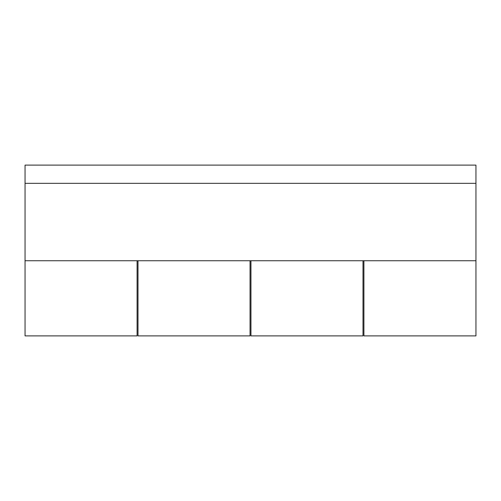 <?xml version="1.0" encoding="UTF-8"?>
<svg xmlns="http://www.w3.org/2000/svg" width="501" height="501" viewBox="0 0 501 501"><rect width="100%" height="100%" fill="white"/><g stroke="black" fill="none" stroke-linecap="round" stroke-linejoin="round"><path stroke-width="0.75" d="M137.092 260.745L137.092 335.895L25.05 335.895L25.05 165.105L475.95 165.105L475.95 183.322L25.05 183.322M363 260.745L363 335.895L250.957 335.895L250.957 260.745M475.95 183.322L475.95 260.745L25.05 260.745M475.95 260.745L475.95 335.895L363.908 335.895L363.908 260.745M250.043 260.745L250.043 335.895L138 335.895L138 260.745"/></g></svg>
